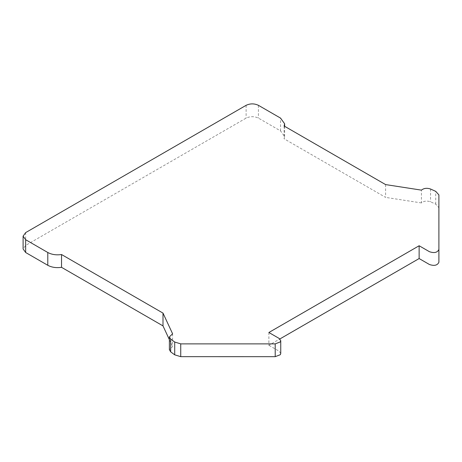 <?xml version="1.0" encoding="UTF-8"?>
<svg xmlns="http://www.w3.org/2000/svg" width="462" height="462" viewBox="0 0 462 462"><rect width="100%" height="100%" fill="white"/><g stroke="black" fill="none" stroke-linecap="round" stroke-linejoin="round"><path stroke-width="0.35" stroke-dasharray="2.31 1.73" d="M438.894 194.9L438.894 207.704L435.718 204.146L430.555 201.819C426.934 200.6 423.891 200.97 421.431 202.928L421.431 190.13M172.597 333.789L172.597 346.587L169.387 349.688M284.107 125.993L284.107 138.791L284.638 136.59L280.555 130.902L258.425 118.122C254.319 116.205 250.213 116.205 246.107 118.122L25.653 245.403L23.1 248.96M268.884 332.501L268.884 345.299L279.88 338.952M280.752 353.476L279.129 351.212L268.884 345.299M169.387 339.668L172.597 346.587M385.597 184.586L385.597 197.384L284.107 138.791M421.431 202.928L385.597 197.384M435.718 204.146L435.718 191.349M430.555 189.022L430.555 201.819M280.555 130.902L280.555 118.105M25.653 232.605L25.653 245.403M246.107 105.324L246.107 118.122M258.425 105.324L258.425 118.122M284.638 126.299L284.638 136.59"/><path stroke-width="0.69" d="M23.1 236.157L23.1 248.96L25.653 252.512L47.788 265.292C51.732 267.406 56.318 268.081 61.538 267.325L61.538 254.527C56.318 255.284 51.732 254.608 47.788 252.495L25.653 239.714L23.1 236.157L25.653 232.605L246.107 105.324C250.213 103.407 254.319 103.407 258.425 105.324L280.555 118.105L284.638 123.793L284.107 125.993L385.597 184.586L421.431 190.13C423.891 188.173 426.934 187.803 430.555 189.022L435.718 191.349L438.894 194.9L438.9 262.243L438.9 207.912M279.88 338.952L419.132 258.553L419.132 245.755L268.884 332.501L279.129 338.415L280.752 340.679L280.33 341.903L275.213 343.878L180.746 343.872L174.711 342.042L170.68 339.056L169.387 336.89L172.597 333.789L162.999 313.103L162.999 325.901L169.387 339.668M169.387 336.89L169.387 349.688L170.68 351.859L174.711 354.839L180.746 356.664L275.213 356.676L280.33 354.701L280.752 353.476L280.752 340.679M180.74 356.676L180.74 343.878M61.538 267.325L162.999 325.901M162.999 313.103L61.538 254.527M419.132 258.553L429.441 264.507C434.309 266.141 437.462 265.384 438.9 262.243M438.9 249.445C437.462 252.587 434.309 253.343 429.441 251.703L419.132 245.755M170.68 351.859L170.68 339.056M174.711 354.839L174.711 342.042M47.788 252.495L47.788 265.292M275.213 343.878L275.213 356.676M25.653 239.714L25.653 252.512M284.638 123.793L284.638 126.299"/></g></svg>
